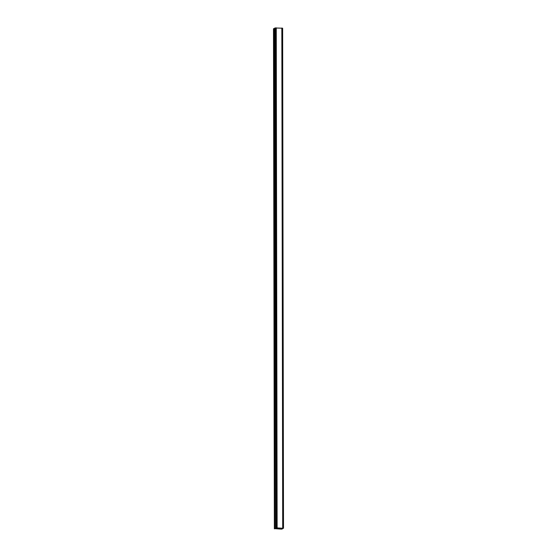 <?xml version="1.0" encoding="UTF-8"?>
<svg xmlns="http://www.w3.org/2000/svg" width="557" height="557" viewBox="0 0 557 557"><rect width="100%" height="100%" fill="white"/><g stroke="black" fill="none" stroke-linecap="round" stroke-linejoin="round"><path stroke-width="0.84" d="M274.364 528.844L273.494 28.769L273.849 28.567L274.726 528.642L277.128 527.925L283.506 528.294L281.842 528.516L282.455 528.885L281.452 529.15L274.726 528.642M274.782 28.47L273.849 28.567M274.789 28.038L275.778 528.05M282.636 28.219L283.506 528.294L282.636 28.219L274.907 27.975M278.173 528.412L278.918 528.433L278.173 528.412M278.034 528.489L278.437 528.502M278.416 528.516L278.013 528.502L278.416 528.516M277.866 528.586L278.604 528.607M277.748 528.593L278.939 528.419M279.517 528.496L279.969 528.454M275.054 27.954L275.924 528.029M275.144 27.947L276.014 528.029M275.91 27.878L276.787 527.959M275.945 27.878L276.815 527.952M276.258 27.85L277.128 527.925M281.835 28.031L282.705 528.106M282.023 28.073L282.893 528.147M282.037 28.08L282.907 528.154M282.496 28.184L283.367 528.266M282.566 28.191L283.443 528.273M274.009 28.539L274.88 528.614M274.984 27.954L275.854 528.036M282.608 28.205L283.478 528.28M282.406 528.447L282.406 528.858M282.448 528.44L282.448 528.872M282.455 528.44L282.455 528.885"/></g></svg>
